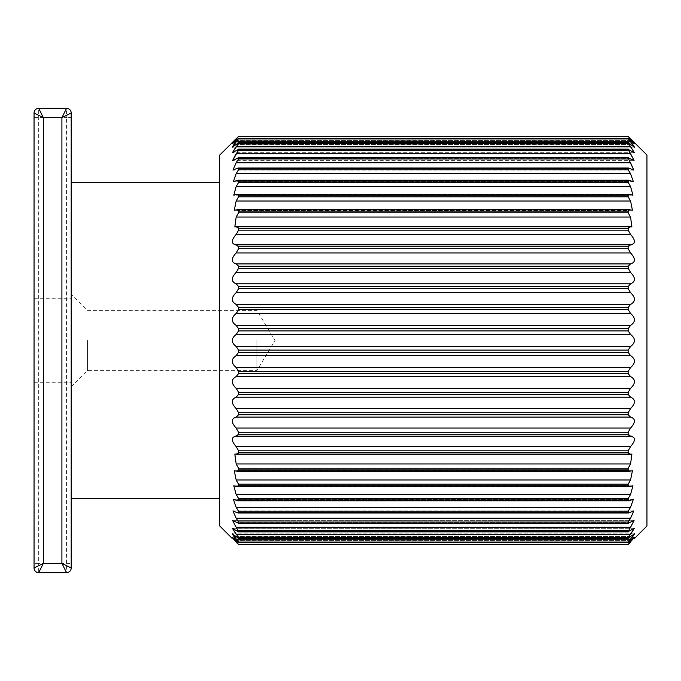 <?xml version="1.0" encoding="UTF-8"?>
<svg xmlns="http://www.w3.org/2000/svg" width="681" height="681" viewBox="0 0 681 681"><rect width="100%" height="100%" fill="white"/><g stroke="black" fill="none" stroke-linecap="round" stroke-linejoin="round"><path stroke-width="0.51" stroke-dasharray="3.4 2.55" d="M34.05 568.014L34.05 563.374L38.689 563.374L38.689 108.339L66.551 108.339L66.551 117.626L34.05 117.626L34.05 112.986M71.199 112.986L71.199 568.014M71.199 340.5L71.199 498.364L71.199 340.5M71.199 117.626L66.551 117.626L66.551 572.661L38.689 572.661L38.689 563.374L71.199 563.374M34.05 563.374L34.05 117.626M34.05 340.5L34.05 382.288L34.05 340.5M219.776 154.996L219.776 526.004M633.858 142.704L628.154 136.421L630.563 138.703L236.162 138.703L238.58 136.43L232.868 142.704M232.11 143.819L238.537 138.507L628.197 138.507L238.58 138.89L628.154 138.549L634.615 143.819L232.11 143.819L634.615 143.819M238.58 138.89L234.366 143.819M232.221 147.164L238.452 142.763L628.274 142.763L628.154 143.444L238.58 143.444L238.58 142.882L628.154 142.882L634.505 147.164L232.221 147.164L634.505 147.164M238.58 143.444L235.754 147.164M232.4 152.697L238.341 149.139L628.384 149.139L628.154 150.16L238.58 150.16L238.58 149.377L628.154 149.377L634.326 152.697L232.4 152.697L634.326 152.697M238.58 150.16L236.162 153.71L630.563 153.71L628.154 150.16M232.655 160.367L238.58 157.975L238.188 157.575L628.537 157.575L628.154 158.962L238.58 158.962L238.58 157.975L628.154 157.975L634.071 160.367L232.655 160.367L634.071 160.367M238.58 158.962L236.162 162.742L630.563 162.742L628.154 158.962M232.97 170.071L236.162 168.743L238.58 168.565L237.992 167.977L628.733 167.977L628.154 169.756L238.58 169.756L238.58 168.565L628.154 168.565L630.563 168.743L633.756 170.071L232.97 170.071L633.756 170.071M238.58 169.756L236.162 173.715L630.563 173.715L628.154 169.756M628.154 182.423L628.154 181.044L628.955 180.227L633.373 181.716L233.353 181.716L237.771 180.227L238.58 181.044L238.58 182.423L236.162 186.526L630.563 186.526L628.154 182.423L238.58 182.423M628.154 196.809L628.154 195.268L629.21 194.196L632.938 195.175L233.796 195.175L237.516 194.196L238.58 195.268L238.58 196.809L236.162 201.014L630.563 201.014L628.154 196.809L238.58 196.809M628.154 212.778L628.154 211.084L629.491 209.722L632.445 210.293L234.281 210.301L237.235 209.722L238.58 211.084L238.58 212.778L236.162 217.035L630.563 217.035L628.154 212.778L238.58 212.778M628.793 226.918L237.933 226.918M238.58 230.152L238.58 228.314L628.154 228.314L628.154 230.152L238.58 230.152M629.482 244.854L237.243 244.854M238.58 248.727L238.58 246.777L628.154 246.777L628.154 248.727L238.58 248.727M236.162 252.94C231.004 258.652 231.004 262.304 236.162 263.905L236.367 263.905M236.035 263.905L630.691 263.905L236.035 263.905M238.58 268.305L238.58 266.262L628.154 266.262L628.154 268.305L238.58 268.305M236.162 272.434C231.004 277.805 231.004 281.602 236.162 283.849L630.563 283.849C635.731 281.602 635.731 277.805 630.563 272.434L236.162 272.434M238.58 288.676L238.58 286.565L628.154 286.565L628.154 288.676L238.58 288.676M236.162 292.677C231.004 297.64 231.004 301.555 236.162 304.416L630.563 304.416C635.731 301.555 635.731 297.64 630.563 292.677L236.162 292.677M238.58 309.617L238.58 307.463L628.154 307.463L628.154 309.617L238.58 309.617L236.162 313.439C231.004 317.95 231.004 321.926 236.162 325.373L238.58 328.719L238.58 330.898L236.162 334.499C231.004 338.5 231.004 342.5 236.162 346.501L238.58 350.102L238.58 352.281L236.162 355.627C231.004 359.074 231.004 363.05 236.162 367.561L238.58 371.383L238.58 373.537L628.154 373.537L628.154 371.383L238.58 371.383M236.162 376.584C231.004 379.445 231.004 383.36 236.162 388.323L630.563 388.323C635.731 383.36 635.731 379.445 630.563 376.584L236.162 376.584M238.58 394.435L238.58 392.324L628.154 392.324L628.154 394.435L238.58 394.435M236.162 397.151C231.004 399.398 231.004 403.195 236.162 408.566L630.563 408.566C635.731 403.195 635.731 399.398 630.563 397.151L236.162 397.151M238.58 414.738L238.58 412.695L628.154 412.695L628.154 414.738L238.58 414.738M236.367 417.095L630.359 417.095M236.162 417.095C231.004 418.696 231.004 422.348 236.162 428.06L630.563 428.06C635.731 422.348 635.731 418.696 630.563 417.095L236.316 417.095M238.58 434.223L238.58 432.273L628.154 432.273L628.154 434.223L238.58 434.223M237.243 436.146L629.482 436.146M238.58 452.686L238.58 450.848L628.154 450.848L628.154 452.686L238.58 452.686M237.933 454.082L628.793 454.082M628.154 469.916L628.154 468.222L630.563 463.965L236.162 463.965L238.58 468.222L238.58 469.916L237.235 471.278L234.281 470.707L632.445 470.699L629.491 471.278L628.154 469.916L238.58 469.916M628.154 485.732L628.154 484.191L630.563 479.986L236.162 479.986L238.58 484.191L238.58 485.732L237.516 486.804L233.796 485.825L632.938 485.825L629.21 486.804L628.154 485.732L238.58 485.732M628.154 499.956L628.154 498.577L630.563 494.474L236.162 494.474L238.58 498.577L238.58 499.956L237.771 500.773L233.353 499.284L633.373 499.284L628.955 500.773L628.154 499.956L238.58 499.956M236.162 507.285L238.58 511.244L237.992 513.023L628.733 513.023L628.154 512.435L238.58 512.435L236.162 512.257L232.97 510.929L633.756 510.929L630.563 512.257L628.154 512.435L628.154 511.244L630.563 507.285L236.162 507.285M236.162 518.258L238.58 522.038L238.188 523.425L628.154 523.025L238.58 523.025L232.655 520.633L634.071 520.633L628.154 523.025L628.154 522.038L630.563 518.258L236.162 518.258M236.162 527.29L238.58 530.84L238.341 531.861L628.154 531.623L238.58 531.623L232.4 528.303L634.326 528.303L628.154 531.623L630.563 527.29L236.162 527.29M235.754 533.836L238.58 537.556L238.452 538.237L628.154 538.118L238.58 538.118L232.221 533.836L634.505 533.836L628.154 538.118L630.972 533.836M234.366 537.181L238.537 542.493L628.154 542.451L238.58 542.451L232.11 537.181L634.615 537.181L628.154 542.451L632.36 537.181M232.868 538.296L238.571 544.579L236.162 542.297L630.563 542.297L628.154 544.57L238.58 544.57L628.154 544.579L633.858 538.296M646.95 526.004L646.95 154.996M236.162 367.561L630.563 367.561C635.731 363.05 635.731 359.074 630.563 355.627L236.162 355.627M238.58 350.102L628.154 350.102L628.154 352.281L238.58 352.281M236.162 346.501L630.563 346.501C635.731 342.5 635.731 338.5 630.563 334.499L236.162 334.499M238.58 328.719L628.154 328.719L628.154 330.898L238.58 330.898M236.162 325.373L630.563 325.373C635.731 321.926 635.731 317.95 630.563 313.439L236.162 313.439M630.359 263.905L630.563 263.905C635.731 262.304 635.731 258.652 630.563 252.94M629.738 244.794L235.405 244.854L631.321 244.854M630.972 147.164L628.154 143.444M632.36 143.819L628.154 138.89M256.924 340.5L256.924 370.609L256.924 340.5M87.517 340.5L87.517 370.609L87.517 340.5M219.776 340.5L219.776 498.364L219.776 340.5M630.563 234.409L236.162 234.409M629.15 226.739L237.575 226.739M628.154 211.084L238.58 211.084M630.563 209.927L236.162 209.927L630.563 209.927M628.154 195.268L238.58 195.268M630.563 194.553L236.162 194.553L630.563 194.553M628.154 181.044L238.58 181.044M630.563 180.771L236.162 180.771L630.563 180.771M630.563 168.743L236.162 168.743L630.563 168.743M630.563 158.588L236.162 158.588L630.563 158.588M630.563 150.433L236.162 150.433L630.563 150.433M630.563 146.73L236.162 146.73M630.563 144.363L236.162 144.363L630.563 144.363M630.563 141.869L236.162 141.869M630.563 140.439L236.162 140.439L630.563 140.439M630.563 139.179L236.162 139.179M628.154 136.541L238.58 136.541M628.154 136.43L238.58 136.43L628.154 136.421M630.563 138.703L236.162 138.703M629.176 139.179L237.558 139.179M236.988 244.794L236.162 244.794M629.738 436.206L236.988 436.206M630.563 446.591L236.162 446.591M629.15 454.261L237.575 454.261M628.154 468.222L238.58 468.222M630.563 471.073L236.162 471.073L630.563 471.073M628.154 484.191L238.58 484.191M630.563 486.447L236.162 486.447L630.563 486.447M628.154 498.577L238.58 498.577M630.563 500.229L236.162 500.229L630.563 500.229M628.154 511.244L238.58 511.244M630.563 512.257L236.162 512.257L630.563 512.257M628.154 522.038L238.58 522.038M630.563 522.412L236.162 522.412L630.563 522.412M628.154 530.84L238.58 530.84M630.563 530.567L236.162 530.567L630.563 530.567M630.563 534.27L236.162 534.27M628.154 537.556L238.58 537.556M630.563 536.637L236.162 536.637L630.563 536.637M630.563 539.131L236.162 539.131M628.154 542.11L238.58 542.11M630.563 540.561L236.162 540.561L630.563 540.561M630.563 541.821L236.162 541.821M628.154 544.459L238.58 544.459M630.563 542.297L236.162 542.297M629.176 541.821L237.558 541.821M34.05 382.288L71.199 382.288M34.05 298.712L71.199 298.712M630.487 263.905L236.239 263.905M630.138 244.768L236.588 244.768M629.806 226.637L236.928 226.637M629.491 209.722L237.235 209.722M629.21 194.196L237.516 194.196M628.955 180.227L237.771 180.227M634.649 142.704L232.076 142.704M633.373 181.716L233.353 181.716M632.938 195.175L233.796 195.175M632.445 210.301L234.281 210.301M631.9 226.918L234.826 226.918M630.708 263.905L236.018 263.905M630.487 417.095L236.239 417.095M630.138 436.232L236.588 436.232M629.806 454.363L236.928 454.363M629.491 471.278L237.235 471.278M629.21 486.804L237.516 486.804M628.955 500.773L237.771 500.773M634.649 538.296L232.076 538.296M634.615 537.181L232.11 537.181M634.505 533.836L232.221 533.836M634.326 528.303L232.4 528.303M634.071 520.633L232.655 520.633M633.756 510.929L232.97 510.929M633.373 499.284L233.353 499.284M632.938 485.825L233.796 485.825M632.445 470.699L234.281 470.699M631.9 454.082L234.826 454.082M631.321 436.146L235.405 436.146M630.708 417.095L236.018 417.095M71.199 386.936L87.517 370.609L256.924 370.609L275.013 340.5L256.924 310.391L87.517 310.391L71.199 294.064"/><path stroke-width="1.02" d="M34.05 568.014A4.639 4.639 0 0 0 38.689 572.661L43.337 563.374L34.05 568.014L34.05 112.986L43.337 117.626L38.689 108.339A4.639 4.639 0 0 0 34.05 112.986A4.639 4.639 0 0 1 38.689 108.339L66.551 108.339L61.911 117.626L71.199 112.986A4.639 4.639 0 0 0 66.551 108.339A4.639 4.639 0 0 1 71.199 112.986L71.199 568.014L61.911 563.374L66.551 572.661A4.639 4.639 0 0 0 71.199 568.014A4.639 4.639 0 0 1 66.551 572.661L38.689 572.661A4.639 4.639 0 0 1 34.05 568.014M236.162 334.499L630.563 334.499L628.154 330.898L630.563 334.499C635.731 338.5 635.731 342.5 630.563 346.501L628.154 350.102L238.58 350.102L236.162 346.501C231.004 342.5 231.004 338.5 236.162 334.499L238.58 330.898L238.58 328.719L236.162 325.373C231.004 321.926 231.004 317.95 236.162 313.439L238.495 310.391M238.58 307.463L238.58 309.617L628.154 309.617L628.154 307.463L630.563 304.416L628.154 307.463L238.58 307.463L236.162 304.416C231.004 301.555 231.004 297.64 236.162 292.677L238.58 288.676L236.162 292.677L630.563 292.677C635.731 297.64 635.731 301.555 630.563 304.416L236.162 304.416L238.58 307.463M238.58 286.565L238.58 288.676L628.154 288.676L628.154 286.565L630.563 283.849L628.154 286.565L238.58 286.565L236.162 283.849C231.004 281.602 231.004 277.805 236.162 272.434L238.58 268.305L236.162 272.434L630.563 272.434C635.731 277.805 635.731 281.602 630.563 283.849L236.162 283.849L238.58 286.565M236.162 263.905C231.004 262.304 231.004 258.652 236.162 252.94L630.563 252.94L628.154 248.727L630.563 252.94C635.731 258.652 635.731 262.304 630.563 263.905L628.154 266.262L238.58 266.262L236.162 263.905L238.58 266.262L238.58 268.305L628.154 268.305L628.154 266.262L630.563 263.905L236.018 263.905M236.162 252.94L238.58 248.727L236.162 252.94L630.563 252.94M237.243 244.854L238.58 246.777L238.58 248.727L628.154 248.727L628.154 246.777L629.482 244.854M238.58 246.777L236.162 244.794L235.405 244.854L236.162 244.794C231.004 243.866 231.004 240.402 236.162 234.409L238.58 230.152L236.162 234.409C231.004 240.402 231.004 243.866 236.162 244.794L630.563 244.794L628.154 246.777L238.58 246.777M237.933 226.918L238.58 230.152L628.154 230.152L628.793 226.918M634.649 538.296L646.95 526.004L646.95 154.996L628.154 136.43L634.615 143.819L628.154 138.549L634.505 147.164L628.154 142.882L634.326 152.697L628.154 149.377L634.071 160.367L628.154 157.975L633.756 170.071L630.563 168.743L628.154 168.565L628.154 169.756L630.563 173.715L633.373 181.716L628.955 180.227L628.154 181.044L628.154 182.423L630.563 186.526L632.938 195.175L629.21 194.196L628.154 195.268L628.154 196.809L630.563 201.014L632.445 210.293L629.491 209.722L628.154 211.084L628.154 212.778L630.563 217.035L631.9 226.918L630.563 226.739L628.154 228.314L238.58 228.314L236.162 226.739L234.826 226.918L236.162 217.035L238.58 212.778L238.58 211.084L237.235 209.722L234.281 210.293L236.162 201.014L238.58 196.809L238.58 195.268L237.516 194.196L233.796 195.175L236.162 186.526L238.58 182.423L238.58 181.044L237.771 180.227L233.353 181.716L236.162 173.715L238.58 169.756L237.992 167.977L628.733 167.977L628.154 168.565L238.58 168.565L236.162 168.743L232.97 170.071L236.162 162.742L238.58 158.962L238.188 157.575L628.537 157.575L238.58 157.975L232.655 160.367L238.58 150.16L238.341 149.139L628.384 149.139L238.58 149.377L232.4 152.697L238.58 143.444L238.452 142.763L628.274 142.763L238.58 142.882L232.221 147.164L238.537 138.507L628.197 138.507L238.58 138.549L232.11 143.819L238.571 136.421L219.776 154.996L219.776 526.004L232.076 538.296M630.563 226.739L236.162 226.739M232.076 142.704L236.162 138.703M232.868 142.704L232.11 143.819M234.366 143.819L232.221 147.164M235.754 147.164L232.4 152.697M634.071 160.367L630.563 153.71L236.162 153.71L232.655 160.367M633.756 170.071L630.563 162.742L236.162 162.742L232.97 170.071M633.373 181.716L630.563 173.715L236.162 173.715L233.353 181.716M632.938 195.175L630.563 186.526L236.162 186.526L233.796 195.175M632.445 210.293L630.563 201.014L236.162 201.014L234.281 210.293M631.9 226.918L630.563 217.035L236.162 217.035L234.826 226.918M238.495 370.609L238.58 373.537L236.162 376.584L238.58 373.537L628.154 373.537L628.154 371.383L630.563 367.561L628.154 371.383L238.58 371.383L236.162 367.561C231.004 363.05 231.004 359.074 236.162 355.627L238.58 352.281L238.58 350.102M236.162 388.323L238.58 392.324L238.58 394.435L236.162 397.151L238.58 394.435L628.154 394.435L628.154 392.324L630.563 388.323L628.154 392.324L238.58 392.324L236.162 388.323C231.004 383.36 231.004 379.445 236.162 376.584L630.563 376.584C635.731 379.445 635.731 383.36 630.563 388.323L236.162 388.323M630.563 417.095C635.731 418.696 635.731 422.348 630.563 428.06L236.162 428.06L238.58 432.273L236.162 428.06C231.004 422.348 231.004 418.696 236.162 417.095L238.58 414.738L628.154 414.738L630.563 417.095L628.154 414.738L628.154 412.695L630.563 408.566L236.162 408.566C231.004 403.195 231.004 399.398 236.162 397.151L630.563 397.151L628.154 394.435L630.563 397.151C635.731 399.398 635.731 403.195 630.563 408.566L628.154 412.695L238.58 412.695L236.162 408.566L238.58 412.695L238.58 414.738L236.162 417.095L630.691 417.095M235.405 436.146L236.162 436.206C231.004 437.134 231.004 440.598 236.162 446.591C231.004 440.598 231.004 437.134 236.162 436.206L238.58 434.223L237.243 436.146M629.482 436.146L628.154 434.223L630.563 436.206C635.731 437.134 635.731 440.598 630.563 446.591L628.154 450.848L238.58 450.848L236.162 446.591L238.58 450.848L237.933 454.082M234.826 454.082L236.162 463.965L234.826 454.082L631.9 454.082L630.563 463.965L628.154 468.222L238.58 468.222L238.58 469.916L237.235 471.278L234.281 470.707L236.162 479.986L234.281 470.707M233.796 485.825L236.162 494.474L233.796 485.825L237.516 486.804L238.58 485.732L238.58 484.191L236.162 479.986L630.563 479.986L628.154 484.191L238.58 484.191M233.353 499.284L236.162 507.285L233.353 499.284L237.771 500.773L238.58 499.956L238.58 498.577L236.162 494.474L630.563 494.474L628.154 498.577L238.58 498.577M232.97 510.929L236.162 518.258L232.97 510.929L236.162 512.257L238.58 512.435L237.992 513.023L628.733 513.023L628.154 511.244L238.58 511.244L238.58 512.435L628.154 512.435L630.563 512.257L633.756 510.929L630.563 518.258L628.154 522.038L238.58 522.038L238.58 523.025L232.655 520.633L236.162 527.29L232.655 520.633M628.154 522.038L628.154 523.025L634.071 520.633L628.154 531.623L634.326 528.303L628.154 537.556L238.58 537.556L232.4 528.303L235.754 533.836M628.154 537.556L628.154 538.118L634.505 533.836L628.154 542.11L238.58 542.11L232.221 533.836L234.366 537.181M628.154 542.11L634.615 537.181L628.154 544.459L238.58 544.459L232.868 538.296M236.162 542.297C231.004 537.241 231.004 537.241 236.162 542.297C231.004 537.241 231.004 537.241 236.162 542.297L238.58 544.459M232.11 537.181L238.537 542.493L628.154 542.451L238.58 542.11M232.221 533.836L238.452 538.237L628.154 538.118L238.58 538.118L238.58 537.556M232.4 528.303L238.341 531.861L628.384 531.861L238.58 531.623L236.162 527.29L630.563 527.29L634.071 520.633M238.188 523.425L628.537 523.425L238.188 523.425M238.58 522.038L236.162 518.258L630.563 518.258L633.756 510.929M238.58 511.244L236.162 507.285L630.563 507.285L628.154 511.244M238.58 468.222L236.162 463.965L630.563 463.965L631.9 454.082M236.162 454.261L238.58 452.686L628.154 452.686L628.154 450.848L630.563 446.591C635.731 440.598 635.731 437.134 630.563 436.206L631.321 436.146M236.162 436.206L630.563 436.206M238.58 432.273L238.58 434.223L628.154 434.223L628.154 432.273L630.563 428.06L628.154 432.273L238.58 432.273M628.154 136.421L238.58 136.43L628.154 136.421M628.154 230.152L630.563 234.409C635.731 240.402 635.731 243.866 630.563 244.794C635.731 243.866 635.731 240.402 630.563 234.409L628.154 230.152M631.321 244.854L630.563 244.794M628.154 268.305L630.563 272.434L628.154 268.305M628.154 288.676L630.563 292.677L628.154 288.676M236.162 313.439L630.563 313.439L628.154 309.617L630.563 313.439C635.731 317.95 635.731 321.926 630.563 325.373L628.154 328.719L630.563 325.373L236.162 325.373M238.58 330.898L628.154 330.898L628.154 328.719L238.58 328.719M238.58 352.281L628.154 352.281L630.563 355.627L628.154 352.281L628.154 350.102L630.563 346.501L236.162 346.501M236.162 355.627L630.563 355.627C635.731 359.074 635.731 363.05 630.563 367.561L236.162 367.561M628.154 373.537L630.563 376.584L628.154 373.537M628.793 454.082L628.154 452.686L630.563 454.261M632.445 470.707L630.563 479.986L632.445 470.707L629.491 471.278L628.154 469.916L628.154 468.222M632.938 485.825L630.563 494.474L632.938 485.825L629.21 486.804L628.154 485.732L628.154 484.191M633.373 499.284L630.563 507.285L633.373 499.284L628.955 500.773L628.154 499.956L628.154 498.577M630.563 542.297C635.731 537.241 635.731 537.241 630.563 542.297C635.731 537.241 635.731 537.241 630.563 542.297L628.154 544.459M633.858 538.296L634.615 537.181M632.36 537.181L634.505 533.836M630.972 533.836L634.326 528.303M634.326 152.697L630.972 147.164M634.505 147.164L632.36 143.819M634.615 143.819L633.858 142.704M630.563 138.703L634.649 142.704M61.911 563.374L43.337 563.374L43.337 117.626L61.911 117.626L61.911 563.374M66.551 108.339A4.639 4.639 0 0 1 71.199 112.986M71.199 568.014A4.639 4.639 0 0 1 66.551 572.661M628.154 136.541L238.58 136.541M630.563 139.179L629.176 139.179M237.558 139.179L236.162 139.179M628.154 138.89L238.58 138.89M630.563 141.869L236.162 141.869M628.154 143.444L238.58 143.444M630.563 146.73L236.162 146.73M628.154 150.16L238.58 150.16M628.154 158.962L238.58 158.962M628.154 169.756L238.58 169.756M628.154 181.044L238.58 181.044M628.154 182.423L238.58 182.423M628.154 195.268L238.58 195.268M628.154 196.809L238.58 196.809M628.154 211.084L238.58 211.084M628.154 212.778L238.58 212.778M629.15 226.739L237.575 226.739M630.563 234.409L236.162 234.409M629.738 244.794L236.988 244.794M630.41 263.905L236.316 263.905M628.154 544.57L238.58 544.57L628.154 544.579M630.563 541.821L629.176 541.821M237.558 541.821L236.162 541.821M630.563 539.131L236.162 539.131M630.563 534.27L236.162 534.27M628.154 530.84L238.58 530.84M628.154 499.956L238.58 499.956M628.154 485.732L238.58 485.732M628.154 469.916L238.58 469.916M629.15 454.261L237.575 454.261M630.563 446.591L236.162 446.591M629.738 436.206L236.988 436.206M630.41 417.095L236.316 417.095M628.955 180.227L237.771 180.227M629.21 194.196L237.516 194.196M629.491 209.722L237.235 209.722M628.955 500.773L237.771 500.773M629.21 486.804L237.516 486.804M629.491 471.278L237.235 471.278M71.199 498.364L219.776 498.364M71.199 182.636L219.776 182.636"/></g></svg>
